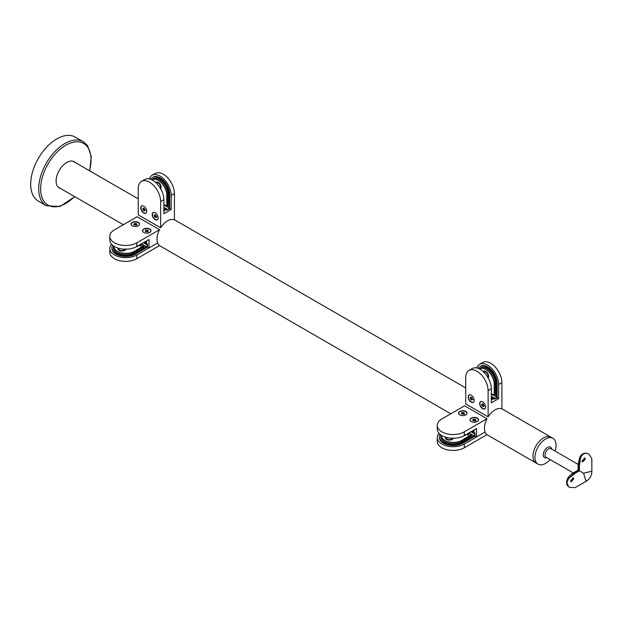 <?xml version="1.0" encoding="UTF-8"?>
<svg xmlns="http://www.w3.org/2000/svg" width="623" height="623" viewBox="0 0 623 623"><rect width="100%" height="100%" fill="white"/><g stroke="black" fill="none" stroke-linecap="round" stroke-linejoin="round"><path stroke-width="0.93" d="M137.239 246.591L136.772 246.311M137.239 246.474L136.772 246.194M137.971 246.233L137.387 245.774M140.409 246.101L139.856 245.594L140.276 244.8C139.326 245.501 139.474 245.587 140.728 245.057L140.907 245.166C139.957 245.867 140.105 245.953 141.351 245.423L140.471 246.14L139.186 245.322M140.907 245.166C139.957 245.867 140.105 245.953 141.351 245.423L141.437 245.587M140.276 244.8C139.326 245.501 139.474 245.587 140.728 245.057L140.806 245.221M137.543 246.467L137.504 246.28C136.569 246.669 136.437 246.591 137.091 246.046C138.205 245.587 138.345 245.664 137.504 246.28L137.558 246.412M140.907 245.275C139.957 245.976 140.105 246.062 141.351 245.54M140.463 246.069L139.856 245.594M139.856 245.711L140.097 244.699M140.276 244.917C139.326 245.618 139.474 245.703 140.728 245.174M118.432 249.776A3.52 2.033 180 0 1 118.923 249.013M124.343 249.885A2.461 1.425 180 0 1 124.374 250.088A2.461 1.425 180 0 1 124.234 250.563M141.468 243.85L146.545 246.786L135.347 253.25A13.722 7.92 180 0 1 115.933 253.25A13.722 7.92 180 0 1 111.914 247.643A13.722 7.92 180 0 1 112.568 245.228M146.545 246.786L147.534 245.057L147.534 247.074L135.347 254.114A13.722 7.92 180 0 1 115.933 254.114A13.722 7.92 180 0 1 111.914 248.507L111.914 247.643M113.721 246.996A12.32 7.11 -0 0 0 113.363 248.219M113.643 246.03A12.32 7.11 -0 0 0 113.324 247.643A12.32 7.11 -0 0 0 116.929 252.673A12.32 7.11 -0 0 0 134.35 252.673L144.053 247.074A0.701 0.405 -0 0 0 144.053 246.498L143.983 246.459M114.445 254.971A15.832 9.143 -0 0 0 136.834 254.971L136.834 258.709A15.832 9.143 180 0 1 114.445 258.709A15.832 9.143 180 0 1 109.804 252.245L109.804 248.507A15.832 9.143 -0 0 0 114.445 254.971M109.804 236.327A15.832 9.143 -0 0 0 114.445 242.791A15.832 9.143 -0 0 0 136.834 242.791L136.834 246.529A15.832 9.143 180 0 1 114.445 246.529A15.832 9.143 180 0 1 109.804 240.057L109.804 236.327A15.832 9.143 -0 0 1 114.445 229.864L137.161 216.742L159.558 229.677A14.921 8.613 120 0 0 156.996 239.115A14.921 8.613 120 0 0 157.65 242.954A14.921 8.613 120 0 0 159.558 245.594L136.834 258.709M145.299 241.638L144.801 243.476L147.534 245.057M145.299 242.62L144.302 243.196L144.302 242.215M143.454 242.705L144.302 243.196M111.595 244.286A15.832 9.143 -0 0 0 109.804 248.507M136.834 246.529L149.029 239.489L149.029 247.931L157.65 242.954L136.834 254.971M119.585 250.563A2.461 1.425 180 0 1 119.445 250.088A2.461 1.425 180 0 1 119.468 249.885M125.067 249.2A3.52 2.033 180 0 1 125.387 249.776M139.396 224A4.221 2.437 180 0 1 139.536 224.405M150.844 230.611A4.221 2.437 180 0 1 150.984 231.008M149.777 228.999A4.221 2.437 180 0 1 151.015 230.72A4.221 2.437 180 0 1 148.406 232.979A4.221 2.437 180 0 1 143.804 232.449A4.221 2.437 180 0 1 142.566 230.72A4.221 2.437 180 0 1 145.175 228.47A4.221 2.437 180 0 1 149.777 228.999M138.329 222.388A4.221 2.437 180 0 1 139.568 224.116A4.221 2.437 180 0 1 136.959 226.367A4.221 2.437 180 0 1 132.356 225.838A4.221 2.437 180 0 1 131.118 224.116A4.221 2.437 180 0 1 133.727 221.858A4.221 2.437 180 0 1 138.329 222.388M146.545 240.922L146.545 243.507L147.487 244.052L147.487 245.034M136.834 242.791L159.558 229.677M147.534 247.074L149.029 247.931M146.545 244.489L146.545 243.507A0.701 0.405 180 0 1 146.335 243.219L146.335 241.039M131.149 224.405A4.221 2.437 180 0 1 131.289 224M142.597 231.008A4.221 2.437 180 0 1 142.737 230.611M118.915 248.336L118.915 248.881A2.99 1.729 0 0 0 120.761 250.477A2.99 1.729 0 0 0 124.024 250.103A2.99 1.729 0 0 0 124.849 249.192M131.687 225.331A4.081 2.36 180 0 1 131.258 224.288A4.081 2.36 180 0 1 132.458 222.621A4.081 2.36 180 0 1 136.904 222.107A4.081 2.36 180 0 1 139.427 224.288A4.081 2.36 180 0 1 139.007 225.331M136.912 225.308L135.767 224.646L134.194 224.887M135.767 223.377L136.912 224.046L136.492 224.95L134.926 225.191L133.774 224.529L134.194 223.626L135.767 223.377L135.767 224.646M134.194 224.771L134.194 223.626M143.134 231.935A4.081 2.36 180 0 1 142.706 230.892A4.081 2.36 180 0 1 143.905 229.225A4.081 2.36 180 0 1 148.352 228.719A4.081 2.36 180 0 1 150.875 230.892A4.081 2.36 180 0 1 150.447 231.935M148.36 231.92L147.207 231.25L145.642 231.499M147.207 229.988L148.36 230.65L147.939 231.561L146.366 231.803L145.221 231.141L145.642 230.23L147.207 229.988L147.207 231.25M145.642 231.382L145.642 230.23M464.703 435.656L464.236 435.368M464.703 435.539L464.236 435.251M465.436 435.298L464.851 434.831M467.873 435.166L467.32 434.652L467.741 433.857C466.791 434.558 466.939 434.644 468.185 434.122L468.371 434.223C467.421 434.924 467.569 435.01 468.815 434.48L467.935 435.197L466.65 434.387M468.371 434.223C467.421 434.924 467.569 435.01 468.815 434.48L468.901 434.644M467.741 433.857C466.791 434.558 466.939 434.644 468.185 434.122L468.27 434.278M465.007 435.524L464.968 435.337C464.034 435.734 463.894 435.648 464.556 435.103C465.669 434.644 465.809 434.722 464.968 435.337L465.023 435.469M468.371 434.34C467.421 435.041 467.569 435.127 468.815 434.597M467.928 435.134L467.32 434.652M467.32 434.768L467.562 433.756M467.741 433.974C466.791 434.675 466.939 434.761 468.185 434.231M445.897 438.833A3.52 2.033 180 0 1 446.387 438.07M451.807 438.942A2.461 1.425 180 0 1 451.831 439.145A2.461 1.425 180 0 1 451.698 439.62M468.932 432.915L474.002 435.843L462.811 442.307A13.722 7.92 180 0 1 443.397 442.307A13.722 7.92 180 0 1 439.379 436.707A13.722 7.92 180 0 1 440.033 434.286M474.002 435.843L474.999 434.122L474.999 436.131L462.811 443.171A13.722 7.92 180 0 1 443.397 443.171A13.722 7.92 180 0 1 439.379 437.564L439.379 436.707M441.185 436.061A12.32 7.11 -0 0 0 440.827 437.284M441.107 435.088A12.32 7.11 -0 0 0 440.788 436.707A12.32 7.11 -0 0 0 444.394 441.73A12.32 7.11 -0 0 0 461.814 441.73L471.518 436.131A0.701 0.405 -0 0 0 471.518 435.555L471.447 435.516M441.902 444.035A15.832 9.143 -0 0 0 464.299 444.035L464.299 447.766A15.832 9.143 180 0 1 441.902 447.766A15.832 9.143 180 0 1 437.268 441.302L437.268 437.564A15.832 9.143 -0 0 0 441.902 444.035M437.268 425.384A15.832 9.143 -0 0 0 441.902 431.848A15.832 9.143 -0 0 0 464.299 431.848L464.299 435.586A15.832 9.143 180 0 1 441.902 435.586A15.832 9.143 180 0 1 437.268 429.122L437.268 425.384A15.832 9.143 -0 0 1 441.902 418.921L464.626 405.807L487.022 418.734A14.921 8.613 120 0 0 484.453 428.172A14.921 8.613 120 0 0 485.107 432.019A14.921 8.613 120 0 0 487.022 434.652L464.299 447.766M472.764 430.703L472.265 432.541L474.999 434.122M472.764 431.677L471.767 432.253L471.767 431.272M470.918 431.762L471.767 432.253M439.059 433.343A15.832 9.143 -0 0 0 437.268 437.564M464.299 435.586L476.494 428.546L476.494 436.996L485.107 432.019L464.299 444.035M447.049 439.62A2.461 1.425 180 0 1 446.909 439.145A2.461 1.425 180 0 1 446.932 438.942M452.532 438.257A3.52 2.033 180 0 1 452.851 438.833M466.861 413.065A4.221 2.437 180 0 1 467.001 413.462M478.308 419.668A4.221 2.437 180 0 1 478.448 420.066M477.241 418.056A4.221 2.437 180 0 1 478.48 419.785A4.221 2.437 180 0 1 475.871 422.036A4.221 2.437 180 0 1 471.268 421.506A4.221 2.437 180 0 1 470.03 419.785A4.221 2.437 180 0 1 472.639 417.527A4.221 2.437 180 0 1 477.241 418.056M465.794 411.453A4.221 2.437 180 0 1 467.032 413.174A4.221 2.437 180 0 1 464.423 415.424A4.221 2.437 180 0 1 459.821 414.895A4.221 2.437 180 0 1 458.583 413.174A4.221 2.437 180 0 1 461.191 410.923A4.221 2.437 180 0 1 465.794 411.453M474.002 429.979L474.002 432.564L474.952 433.117L474.952 434.091M464.299 431.848L487.022 418.734M474.999 436.131L476.494 436.996M474.002 433.546L474.002 432.564A0.701 0.405 180 0 1 473.799 432.284L473.799 430.104M458.614 413.462A4.221 2.437 180 0 1 458.754 413.065M470.061 420.066A4.221 2.437 180 0 1 470.201 419.668M446.38 437.401L446.38 437.938A2.99 1.729 0 0 0 448.225 439.534A2.99 1.729 0 0 0 451.488 439.16A2.99 1.729 0 0 0 452.314 438.249M459.151 414.388A4.081 2.36 180 0 1 458.723 413.345A4.081 2.36 180 0 1 459.922 411.678A4.081 2.36 180 0 1 464.369 411.172A4.081 2.36 180 0 1 466.892 413.345A4.081 2.36 180 0 1 466.463 414.388M464.376 414.365L463.232 413.703L461.659 413.945M463.232 412.442L464.376 413.104L463.956 414.007L462.391 414.248L461.238 413.586L461.659 412.683L463.232 412.442L463.232 413.703M461.659 413.828L461.659 412.683M470.591 421A4.081 2.36 180 0 1 470.17 419.957A4.081 2.36 180 0 1 471.37 418.29A4.081 2.36 180 0 1 475.816 417.776A4.081 2.36 180 0 1 478.339 419.957A4.081 2.36 180 0 1 477.911 421M475.824 420.977L474.671 420.315L473.106 420.556M474.671 419.045L475.824 419.715L475.404 420.618L473.83 420.86L472.686 420.198L473.106 419.287L474.671 419.045L474.671 420.315M473.106 420.439L473.106 419.287M488.432 377.195A3.52 2.033 60 0 1 487.778 377.211M485.574 372.017A2.461 1.425 60 0 1 485.738 371.892A2.461 1.425 60 0 1 486.213 371.775M478.09 368.372A13.722 7.92 60 0 1 479.858 366.597A13.722 7.92 60 0 1 486.719 367.274A13.722 7.92 60 0 1 496.422 384.079L496.422 397.015L495.433 398.736L492.692 397.155L491.352 398.502M479.858 366.597L480.606 366.16A13.722 7.92 60 0 1 487.466 366.838A13.722 7.92 60 0 1 497.17 383.651L497.17 397.731L498.665 398.588L491.352 402.816L491.352 388.736L488.113 390.605A15.832 9.143 -120 0 0 476.914 371.207A15.832 9.143 -120 0 0 469.002 370.428A15.832 9.143 -120 0 0 465.716 377.67L465.716 403.906L488.113 416.834L488.113 390.605M494.864 394.959L494.935 394.998A0.701 0.405 -120 0 0 495.433 394.709L495.433 383.503A12.32 7.11 -120 0 0 486.719 368.419A12.32 7.11 -120 0 0 480.559 367.811A12.32 7.11 -120 0 0 479.321 368.902M479.546 364.33L482.786 362.469A15.832 9.143 60 0 1 490.698 363.248A15.832 9.143 60 0 1 501.897 382.647L498.665 384.516A15.832 9.143 -120 0 0 487.466 365.117A15.832 9.143 -120 0 0 479.546 364.33A15.832 9.143 -120 0 0 476.79 367.998M501.897 382.647L501.897 408.875A14.921 8.613 120 0 0 498.665 408.54A14.921 8.613 120 0 0 495.005 409.895A14.921 8.613 120 0 0 488.113 416.834M491.352 397.357L492.193 396.867L491.352 396.376M492.193 396.867L492.193 398.019M496.422 397.015L491.352 394.079M498.665 384.516L498.665 398.588M495.433 398.736L497.17 397.731M481.081 367.562A12.32 7.11 -120 0 0 480.201 368.481M488.541 375.801A2.461 1.425 60 0 1 488.198 376.16A2.461 1.425 60 0 1 488.011 376.237M484.546 371.978A3.52 2.033 60 0 1 484.959 371.168M471.19 402.1A4.221 2.437 60 0 1 468.434 398.377A4.221 2.437 60 0 1 469.08 394.99A4.221 2.437 60 0 1 471.19 395.2A4.221 2.437 60 0 1 473.955 398.922A4.221 2.437 60 0 1 473.301 402.302A4.221 2.437 60 0 1 471.19 402.1M482.638 408.704A4.221 2.437 60 0 1 479.881 404.981A4.221 2.437 60 0 1 480.528 401.601A4.221 2.437 60 0 1 482.638 401.812A4.221 2.437 60 0 1 485.395 405.534A4.221 2.437 60 0 1 484.749 408.914A4.221 2.437 60 0 1 482.638 408.704M469.002 370.428L472.234 368.559A15.832 9.143 60 0 1 480.154 369.338A15.832 9.143 60 0 1 491.352 388.736M495.378 398.704L494.537 399.195L493.587 398.65L491.352 399.943M491.352 399.701L493.237 398.611A0.701 0.405 60 0 1 493.587 398.65L494.436 398.159M484.982 408.743A4.221 2.437 60 0 1 484.569 408.82M473.542 402.139A4.221 2.437 60 0 1 473.122 402.217M487.661 377.024A2.99 1.729 -120 0 0 488.043 375.848A2.99 1.729 -120 0 0 486.734 372.842A2.99 1.729 -120 0 0 484.429 372.04L483.954 372.313M485.519 407.816A4.081 2.36 60 0 1 484.826 408.704A4.081 2.36 60 0 1 481.68 407.613A4.081 2.36 60 0 1 479.905 403.502A4.081 2.36 60 0 1 480.746 401.633A4.081 2.36 60 0 1 481.859 401.477M482.732 403.875L483.308 405.355L484.46 406.017M483.308 405.355L482.218 405.986L481.641 404.506L482.218 403.688L483.362 404.35L483.939 405.838L483.362 406.655L482.218 405.986M482.638 403.93L481.641 404.506M474.08 401.212A4.081 2.36 60 0 1 473.387 402.1A4.081 2.36 60 0 1 470.24 401.002A4.081 2.36 60 0 1 468.457 396.898A4.081 2.36 60 0 1 469.298 395.029A4.081 2.36 60 0 1 470.42 394.873M471.292 397.264L471.86 398.751L473.013 399.413M471.86 398.751L470.77 399.382L470.194 397.902L470.77 397.085L471.915 397.747L472.491 399.226L471.915 400.044L470.77 399.382M471.19 397.326L470.194 397.902M160.968 188.13A3.52 2.033 60 0 1 160.313 188.154M158.11 182.96A2.461 1.425 60 0 1 158.273 182.835A2.461 1.425 60 0 1 158.748 182.718M150.626 179.315A13.722 7.92 60 0 1 152.394 177.532A13.722 7.92 60 0 1 159.254 178.217A13.722 7.92 60 0 1 168.958 195.022L168.958 207.95L167.969 209.678L165.227 208.098L163.888 209.445M152.394 177.532L153.141 177.103A13.722 7.92 60 0 1 160.002 177.781A13.722 7.92 60 0 1 169.705 194.594L169.705 208.674L171.2 209.53L163.888 213.759L163.888 199.679L160.648 201.541A15.832 9.143 -120 0 0 149.45 182.15A15.832 9.143 -120 0 0 141.538 181.363A15.832 9.143 -120 0 0 138.251 188.613L138.251 214.849L160.648 227.777L160.648 201.541M167.4 205.901L167.47 205.94A0.701 0.405 -120 0 0 167.969 205.652L167.969 194.446A12.32 7.11 -120 0 0 159.254 179.362A12.32 7.11 -120 0 0 153.102 178.754A12.32 7.11 -120 0 0 151.856 179.837M152.082 175.273L155.322 173.404A15.832 9.143 60 0 1 163.242 174.191A15.832 9.143 60 0 1 174.432 193.582L171.2 195.451A15.832 9.143 -120 0 0 160.002 176.06A15.832 9.143 -120 0 0 152.082 175.273A15.832 9.143 -120 0 0 149.325 178.933M174.432 193.582L174.432 219.818A14.921 8.613 120 0 0 171.2 219.483A14.921 8.613 120 0 0 167.54 220.838A14.921 8.613 120 0 0 160.648 227.777M163.888 208.3L164.729 207.809L163.888 207.319M164.729 207.809L164.729 208.954M168.958 207.95L163.888 205.022M171.2 195.451L171.2 209.53M167.969 209.678L169.705 208.674M153.616 178.497A12.32 7.11 -120 0 0 152.736 179.424M161.077 186.744A2.461 1.425 60 0 1 160.734 187.102A2.461 1.425 60 0 1 160.547 187.18M157.082 182.921A3.52 2.033 60 0 1 157.494 182.111M143.726 213.035A4.221 2.437 60 0 1 140.969 209.312A4.221 2.437 60 0 1 141.616 205.933A4.221 2.437 60 0 1 143.726 206.143A4.221 2.437 60 0 1 146.491 209.865A4.221 2.437 60 0 1 145.844 213.245A4.221 2.437 60 0 1 143.726 213.035M155.174 219.646A4.221 2.437 60 0 1 152.417 215.924A4.221 2.437 60 0 1 153.063 212.544A4.221 2.437 60 0 1 155.174 212.747A4.221 2.437 60 0 1 157.938 216.469A4.221 2.437 60 0 1 157.284 219.857A4.221 2.437 60 0 1 155.174 219.646M141.538 181.363L144.77 179.494A15.832 9.143 60 0 1 152.69 180.281A15.832 9.143 60 0 1 163.888 199.679M167.914 209.647L167.073 210.138L166.123 209.593L163.888 210.886M163.888 210.644L165.773 209.554A0.701 0.405 60 0 1 166.123 209.593L166.972 209.102M157.518 219.685A4.221 2.437 60 0 1 157.105 219.763M146.078 213.074A4.221 2.437 60 0 1 145.657 213.152M160.197 187.959A2.99 1.729 -120 0 0 160.578 186.791A2.99 1.729 -120 0 0 159.27 183.777A2.99 1.729 -120 0 0 156.965 182.975L156.498 183.248M158.063 218.759A4.081 2.36 60 0 1 157.37 219.646A4.081 2.36 60 0 1 154.224 218.556A4.081 2.36 60 0 1 152.44 214.444A4.081 2.36 60 0 1 153.281 212.575A4.081 2.36 60 0 1 154.403 212.42M155.267 214.818L155.843 216.298L156.996 216.96M155.843 216.298L154.753 216.929L154.177 215.449L154.753 214.631L155.898 215.293L156.474 216.773L155.898 217.591L154.753 216.929M155.174 214.873L154.177 215.449M146.615 212.147A4.081 2.36 60 0 1 145.922 213.035A4.081 2.36 60 0 1 142.776 211.945A4.081 2.36 60 0 1 140.993 207.841A4.081 2.36 60 0 1 141.842 205.972A4.081 2.36 60 0 1 142.955 205.816M143.827 208.207L144.396 209.686L145.548 210.356M144.396 209.686L143.306 210.325L142.729 208.837L143.306 208.02L144.45 208.689L145.027 210.169L144.45 210.987L143.306 210.325M143.726 208.269L142.729 208.837M543.529 437.914A14.921 8.613 120 0 0 533.779 451.06A14.921 8.613 120 0 0 536.068 463.014A14.921 8.613 120 0 1 532.976 456.184A14.921 8.613 120 0 1 539.495 441.17A14.921 8.613 120 0 1 550.989 437.175A14.921 8.613 120 0 0 543.529 437.914M74.059 161.63A15.1 8.714 -60 0 1 74.877 162.292M60.454 188.426A15.1 8.714 -60 0 1 59.216 187.912A15.1 8.714 -60 0 1 57.573 186.409A15.1 8.714 -60 0 1 60.229 168.872A15.1 8.714 -60 0 1 74.316 161.762A15.1 8.714 -60 0 1 75.375 162.58M46.367 205.73L38.338 201.089A36.952 21.33 -60 0 1 34.312 197.421A36.952 21.33 -60 0 1 40.806 154.488A36.952 21.33 -60 0 1 75.29 137.091L83.318 141.725A36.952 21.33 -60 0 0 48.835 159.122A36.952 21.33 -60 0 0 42.341 202.054A36.952 21.33 -60 0 0 46.367 205.73L59.94 206.501L74.768 196.689M59.956 188.138A15.1 8.714 -60 0 1 58.975 187.764M555.023 451.044A14.921 8.613 120 0 0 556.066 445.149A14.921 8.613 120 0 0 552.983 438.319A14.921 8.613 120 0 0 541.48 442.322A14.921 8.613 120 0 0 534.97 457.337A14.921 8.613 120 0 0 538.062 464.166A14.921 8.613 120 0 0 550.101 459.579M570.707 481.486A2.29 1.324 120 0 0 573.012 478.464A2.29 1.324 120 0 0 572.887 477.81M573.76 478.9L573.347 477.888L570.528 480.769L571.065 481.852L573.76 478.9M585.963 481.353L583.587 473.192L591.842 471.214L591.85 471.673C591.601 476.027 589.638 479.258 585.963 481.353M586.22 481.236L575.169 487.614L569.702 487.435L568.597 486.618L569.663 487.412M566.922 482.848L568.597 486.618A2.11 1.394 -46 0 1 568.371 486.454L568.371 486.454C566.143 484.826 566.05 481.875 568.09 477.592L568.09 477.592A2.11 0.576 34.3 0 0 568.597 478.526L566.922 482.848M575.169 473.246L568.597 478.526L574.538 472.88L575.169 473.246L579.398 470.801L583.564 473.239M582.1 461.012L582.513 462.025L585.332 459.143L584.795 458.061L582.1 461.012M591.842 471.214L591.842 458.738L588.953 454.089L587.691 453.544C584.584 452.789 582.248 454.136 580.683 457.594L579.398 465.918L579.398 470.801L578.767 470.443L574.538 472.88A2.11 1.223 60 0 0 573.479 472.779L573.479 472.779A2.11 1.223 60 0 0 573.215 473.052M582.209 461.659A2.29 1.324 120 0 0 584.46 458.645A2.29 1.324 120 0 0 584.304 457.936M588.953 454.089L587.691 453.544A2.11 1.394 -74 0 0 587.434 453.427L587.434 453.427A2.11 1.394 -74 0 0 587.084 453.396M588.797 454.003L587.434 453.427C584.031 452.563 581.43 453.957 579.624 457.617L579.624 457.617A2.11 0.576 -154.3 0 1 580.683 457.594L578.767 465.552L578.767 470.443L578.245 470.139M568.16 486.166A2.11 1.394 -46 0 0 568.371 486.454L569.547 487.342M113.869 246.178A12.001 6.931 0 0 0 117.381 251.326A12.001 6.931 0 0 0 134.35 251.326L143.781 245.532A0.701 0.405 180 0 1 143.781 246.108L134.451 251.497A12.141 7.009 180 0 1 117.28 251.497A12.141 7.009 180 0 1 113.721 246.537A12.141 7.009 180 0 1 113.744 246.101L113.721 248.554A12.141 7.009 0 0 0 113.939 249.862L113.721 248.554M125.83 249.2A4.011 2.313 180 0 1 123.035 250.929A4.011 2.313 180 0 1 119.071 250.345A4.011 2.313 180 0 1 118.043 248.086M124.693 250.376A3.87 2.235 0 0 0 125.721 249.2M118.222 248.141A3.87 2.235 0 0 0 118.035 248.826A3.87 2.235 0 0 0 119.071 250.345M143.679 245.478L141.164 244.029M143.781 247.23L143.679 245.937M134.35 251.326L134.451 252.619M135.347 253.25L135.347 254.114M145.548 243.912L145.548 241.498M144.053 246.498L144.053 247.074M441.333 435.236A12.001 6.931 0 0 0 444.845 440.383A12.001 6.931 0 0 0 461.814 440.383L471.245 434.597A0.701 0.405 180 0 1 471.245 435.166L461.916 440.554A12.141 7.009 180 0 1 444.744 440.554A12.141 7.009 180 0 1 441.185 435.602A12.141 7.009 180 0 1 441.209 435.158L441.185 437.611A12.141 7.009 0 0 0 441.403 438.927M453.287 438.265A4.011 2.313 180 0 1 450.499 439.994A4.011 2.313 180 0 1 446.535 439.41A4.011 2.313 180 0 1 445.507 437.144M452.158 439.433A3.87 2.235 0 0 0 453.186 438.265M445.686 437.198A3.87 2.235 0 0 0 445.5 437.883A3.87 2.235 0 0 0 446.535 439.402M471.144 434.535L468.628 433.086M471.245 436.287L471.144 434.994M461.814 440.383L461.916 441.676M462.811 442.307L462.811 443.171M473.013 432.969L473.013 430.555M471.518 435.555L471.518 436.131M481.548 367.702L482.77 367.235A12.141 7.009 -120 0 0 481.548 367.702L479.43 368.956A12.141 7.009 60 0 1 479.803 368.715A12.141 7.009 60 0 1 485.878 369.314A12.141 7.009 60 0 1 494.46 384.181L494.46 394.959L495.433 394.398M494.257 394.959L494.46 394.959A0.701 0.405 60 0 1 493.961 395.247L491.352 393.736L494.257 394.959L494.257 384.181A12.001 6.931 -120 0 0 485.776 369.486A12.001 6.931 -120 0 0 479.562 369.018M494.257 384.181L495.433 383.62M483.3 371.682A4.011 2.313 60 0 1 485.776 371.44A3.87 2.235 -120 0 0 483.939 371.308A3.87 2.235 -120 0 0 483.44 371.806M488.113 377.772A3.87 2.235 -120 0 0 488.611 376.292M485.776 371.44A4.011 2.313 60 0 1 488.261 374.579A4.011 2.313 60 0 1 488.159 377.865M491.352 398.79L493.439 397.583M494.935 394.998L495.433 394.709M496.422 384.079L497.17 383.651M154.083 178.645L155.306 178.178A12.141 7.009 -120 0 0 154.083 178.645L151.965 179.891A12.141 7.009 60 0 1 152.339 179.65A12.141 7.009 60 0 1 158.413 180.249A12.141 7.009 60 0 1 166.995 195.124L166.995 205.894L167.969 205.341M166.793 205.894L166.995 205.894A0.701 0.405 60 0 1 166.497 206.182L163.888 204.679L166.793 205.894L166.793 195.124A12.001 6.931 -120 0 0 158.312 180.429A12.001 6.931 -120 0 0 152.098 179.961M166.793 195.124L167.969 194.563M155.836 182.625A4.011 2.313 60 0 1 158.312 182.383A3.87 2.235 -120 0 0 156.474 182.243A3.87 2.235 -120 0 0 155.976 182.749M160.648 188.714A3.87 2.235 -120 0 0 161.147 187.235M158.312 182.383A4.011 2.313 60 0 1 160.804 185.522A4.011 2.313 60 0 1 160.695 188.8M163.888 209.733L165.975 208.526M167.47 205.94L167.969 205.652M168.958 195.022L169.705 194.594M74.55 196.564A35.636 20.575 -60 0 1 44.14 201.618A35.636 20.575 -60 0 1 53.025 156.646A35.636 20.575 -60 0 1 87.532 146.981A35.636 20.575 -60 0 1 89.471 170.718M546.83 457.687A6.059 3.497 -60 0 1 543.248 454.876A6.059 3.497 -60 0 1 547.181 447.68A6.059 3.497 -60 0 1 551.76 449.16M578.152 464.392L550.973 448.7A4.929 2.842 120 0 0 547.173 450.024A4.929 2.842 120 0 0 545.024 454.977A4.929 2.842 120 0 0 546.044 457.235L573.222 472.927M579.398 465.918L578.767 465.552A2.11 1.223 180 0 1 578.152 464.696L578.152 470.085L573.479 472.779C571.898 473.589 570.107 475.193 568.09 477.592M125.776 248.826C124.818 250.952 122.606 251.451 119.141 250.337L118.035 248.826M143.983 247.113L143.749 245.47L141.211 243.998M119.904 250.68L119.904 250.166M123.915 250.68L123.915 250.166M139.427 224.739L139.427 224.288M131.258 224.739L131.258 224.288M150.875 231.343L150.875 230.892M142.706 231.343L142.706 230.892M453.24 437.883C452.282 440.009 450.071 440.516 446.605 439.402L445.5 437.883M441.388 438.904L441.185 437.611M471.447 436.17L471.214 434.527L468.675 433.063M447.369 439.737L447.369 439.223M451.379 439.737L451.379 439.223M466.892 413.797L466.892 413.345M458.723 413.797L458.723 413.345M478.339 420.408L478.339 419.957M470.17 420.408L470.17 419.957M483.939 371.308L485.808 371.503C488.502 373.948 489.172 376.121 487.809 378.013M495.433 394.632L493.891 395.255L491.352 393.783M486.477 371.993L486.033 372.25M488.487 375.467L488.035 375.724M485.224 408.478L484.826 408.704M481.143 401.407L480.746 401.633M473.776 401.874L473.387 402.1M469.695 394.803L469.298 395.029M156.474 182.243L158.343 182.446C161.038 184.891 161.707 187.056 160.345 188.948M167.969 205.574L166.427 206.19L163.888 204.726M159.013 182.928L158.569 183.193M161.022 186.409L160.57 186.666M157.759 219.421L157.37 219.646M153.679 212.35L153.281 212.575M146.312 212.809L145.922 213.035M142.231 205.746L141.842 205.972M58.157 187.095L123.331 224.724M159.511 245.618L450.795 413.789M486.976 434.675L538.062 464.166M73.078 161.256L138.251 198.885M174.432 219.771L465.716 387.942M501.897 408.828L552.983 438.319M89.689 170.842L91.285 156.646L87.617 145.65L83.318 141.725M579.624 457.617L578.152 464.696"/></g></svg>
